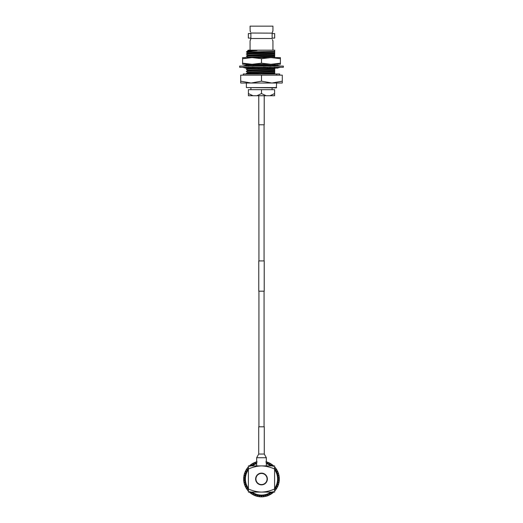 <?xml version="1.0" encoding="UTF-8"?>
<svg xmlns="http://www.w3.org/2000/svg" width="523" height="523" viewBox="0 0 523 523"><rect width="100%" height="100%" fill="white"/><g stroke="black" fill="none" stroke-linecap="round" stroke-linejoin="round"><path stroke-width="0.78" d="M258.931 124.781L258.931 260.925M258.931 291.18L258.931 426.814M264.069 124.781L264.069 260.925M264.069 291.18L264.069 426.814M261.5 260.925L264.226 260.925L264.226 291.18L258.774 291.18L258.774 260.925L261.5 260.925M258.774 95.735L258.774 124.781L264.226 124.781L264.226 95.735M242.594 63.205L242.594 64.27L252.047 64.27L261.5 63.205L270.953 64.27L280.406 64.27L280.406 63.205L270.953 64.27L252.047 64.27L242.594 63.205L242.594 57.615L270.953 57.615L261.5 58.681L252.047 57.615L242.594 58.681M270.953 57.615L280.406 57.615L280.406 58.681L270.953 57.615M280.406 63.205L280.406 58.681M261.5 63.205L261.5 58.681M283.342 67.297L239.658 67.297L239.658 66.088L283.342 66.088L283.342 67.297M267.318 67.297L263.376 67.166M276.929 67.859L276.929 68.238L280.321 67.297M280.321 66.088L276.929 65.14L276.929 66.088M255.682 67.297L252.014 67.166M246.274 66.088L248.974 66.218M276.726 67.297L274.026 67.166M267.318 66.088L270.986 66.218M274.268 66.088L272.581 65.14L272.365 66.088M273.921 67.297L275.386 68.238L279.177 67.297M263.344 66.088L263.997 65.14L267.155 66.088M266.161 67.297L268.541 68.238L271.287 67.297M255.845 67.297L259.003 68.238L259.656 67.297M256.839 66.088L254.459 65.14L251.713 66.088M250.635 67.297L250.419 68.238L248.732 67.297M249.079 66.088L247.614 65.14L243.823 66.088M246.072 67.297L246.072 68.238L242.679 67.297M246.072 65.525L246.072 65.14L242.679 66.088M247.843 68.095L246.072 67.859M247.614 68.238L247.523 67.827M274.719 65.571L275.386 65.14L275.588 66.042M276.929 65.525L275.386 65.14M246.372 87.57L276.327 87.871L276.628 83.026L271.901 83.026L282.302 81.17L282.302 75.162L261.5 75.162L261.5 81.17L271.901 83.026L246.372 83.026L246.372 87.57L276.628 87.57M250.909 87.871L250.909 89.681M272.091 87.871L272.091 89.681M279.74 75.162L279.74 73.972L243.26 73.972L243.26 75.162M274.601 57.615L274.719 51.431L246.438 51.999L247.85 52.895L246.372 53.967L247.85 55.052L246.372 56.131L247.85 57.216L247.529 57.615M246.372 52.032L248.7 51.999M250.151 30.942L250.066 26.15L272.934 26.15L272.934 30.746L272.117 33.034L272.117 38.519L250.883 38.519L250.066 40.912L250.066 50.188M272.646 31.439L272.424 32.04M250.066 30.746L250.589 32.073M250.883 38.101L248.34 38.101L248.34 33.564L250.883 33.564L250.883 38.101M272.849 40.722L272.411 39.591M272.117 33.564L274.66 33.564L274.66 38.101L272.117 38.101L272.117 33.564M272.934 40.912L272.934 50.188M250.354 40.232L250.628 39.473M274.719 73.972L274.719 72.736C268.214 73.037 245.496 73.338 246.372 73.638L246.372 73.972M246.948 73.972L246.372 73.416C245.496 73.115 268.214 72.808 274.719 72.514L274.719 71.573L251.844 72.298L247.85 72.553L246.372 73.416M274.719 71.573L274.719 70.572C268.214 70.873 245.496 71.18 246.372 71.481L247.843 72.573M246.372 71.481L246.372 71.259C245.496 70.951 268.214 70.651 274.719 70.35L274.719 69.415L251.844 70.141L247.85 70.396L246.372 71.259M274.719 69.415L274.719 68.415C268.214 68.716 245.496 69.016 246.372 69.317L247.843 70.409M246.372 69.317L246.372 69.095C245.496 68.794 268.214 68.487 274.719 68.193L274.719 67.251M269.26 64.27L250.805 64.728L246.372 64.996L246.915 65.316M246.372 64.996L259.761 64.27M270.018 95.735L274.601 93.558L274.601 89.681L274.601 95.735L248.399 95.735L248.399 89.681L248.399 93.558L252.982 95.735M256.917 95.735L261.493 93.558L261.493 89.681L261.507 93.558L266.083 95.735M248.399 89.681L274.601 89.681M274.719 53.287C268.214 53.588 245.496 53.889 246.372 54.189M274.719 53.065C268.214 53.359 245.496 53.666 246.372 53.967M274.719 55.451C268.214 55.745 245.496 56.053 246.372 56.353M274.719 55.222C268.214 55.523 245.496 55.83 246.372 56.131M274.719 57.386L267.266 57.615M250.066 68.049L247.85 68.232L246.372 69.095M274.719 52.123L247.85 53.104M274.719 54.287L247.85 55.268M274.719 56.451L247.85 57.425M274.719 66.029L274.719 65.094L272.712 65.218L276.628 66.088M272.561 65.225L264.808 65.467M263.755 65.493L255.852 65.695M252.57 65.793L248.876 65.95M273.947 67.317L270.849 67.447M266.848 67.572L259.336 67.761M257.891 67.8L250.471 68.029M274.719 73.736L269.476 73.972M274.719 51.882L247.843 52.875M274.719 54.046L247.843 55.039M274.719 56.203L247.843 57.203M274.719 65.094L264.233 65.238M263.925 65.244L255.283 65.467M253.341 65.525L248.536 65.735M266.279 67.343L259.506 67.513M257.323 67.572L250.524 67.787M249.576 67.827L247.843 68.245M274.719 69.173L247.843 70.167M274.719 71.331L247.843 72.324M274.719 73.495L260.421 73.972M274.719 64.852L274.719 64.094M250.883 33.034L272.117 33.145M250.883 38.519L250.883 33.145M240.698 81.17L251.099 83.026L240.698 83.026L240.698 75.162L261.5 75.162M282.302 81.17L282.302 83.026L271.901 83.026M251.099 83.026L261.5 81.17M246.372 51.999L246.876 51.509L257.015 50.535L247.725 50.653L248.19 50.188L274.719 50.188L274.719 51.431M247.725 50.653L249.719 50.535M257.015 50.535L247.843 50.718M256.662 465.901L256.662 457.73L258.715 454.042L258.715 426.814L264.285 426.814L264.285 454.042L266.338 457.73L266.338 465.901M267.07 479.003A5.57 5.57 0 0 0 261.5 473.433A5.57 5.57 0 0 0 255.93 479.003A5.57 5.57 0 0 0 261.5 484.566A5.57 5.57 0 0 0 267.07 479.003M255.629 479.003A5.871 5.871 0 0 0 261.5 484.867A5.871 5.871 0 0 0 267.371 479.003A5.871 5.871 0 0 0 261.5 473.132A5.871 5.871 0 0 0 255.629 479.003M252.151 492.097A16.095 16.095 0 0 0 270.849 492.097M274.601 488.351A16.095 16.095 0 0 0 274.601 469.647M270.849 465.901A16.095 16.095 0 0 0 266.338 463.653M266.338 463.018A16.703 16.703 0 0 1 271.855 465.901M274.601 468.641A16.703 16.703 0 0 1 274.601 489.358M271.855 492.097A16.703 16.703 0 0 1 251.145 492.097M262.186 496.837L261.5 496.85L262.186 496.837L261.5 496.85L262.186 496.837L261.5 496.85L261.5 496.137L260.872 496.837L261.167 496.137L261.5 496.549L261.833 496.137L262.128 496.837A17.847 17.847 0 0 0 263.115 496.778L263.317 496.039L263.703 496.412L263.978 495.954L264.357 496.621A17.847 17.847 0 0 0 265.331 496.432L265.436 495.68L265.867 496L266.083 495.51L266.547 496.124A17.847 17.847 0 0 0 267.482 495.817L267.495 495.052L267.959 495.32L268.122 494.81L268.652 495.353A17.847 17.847 0 0 0 269.541 494.935L269.463 494.176L269.953 494.379L270.051 493.856L270.646 494.333A17.847 17.847 0 0 0 271.476 493.804L271.3 493.058L271.816 493.202L271.842 492.666L272.496 493.065A17.847 17.847 0 0 0 273.254 492.431L272.986 491.718M274.601 491.123A17.847 17.847 0 0 0 274.843 490.855L274.49 490.182L275.026 490.188L274.915 489.665L275.647 489.888A17.847 17.847 0 0 0 276.222 489.09L275.784 488.462L276.321 488.404L276.144 487.9L276.896 488.031A17.847 17.847 0 0 0 277.373 487.161L276.863 486.599L277.38 486.475L277.144 485.991L277.909 486.024A17.847 17.847 0 0 0 278.269 485.109L277.693 484.612L278.197 484.422L277.903 483.978L278.661 483.912A17.847 17.847 0 0 0 278.903 482.958L278.269 482.539L278.739 482.291L278.393 481.879L279.138 481.729A17.847 17.847 0 0 0 279.262 480.748L278.582 480.408L279.021 480.101L278.622 479.741L279.341 479.493A17.847 17.847 0 0 0 279.341 478.506L278.622 478.257L279.021 477.898L278.582 477.591L279.262 477.251A17.847 17.847 0 0 0 279.138 476.276L278.393 476.12L278.739 475.708L278.269 475.459L278.903 475.041A17.847 17.847 0 0 0 278.661 474.086L277.903 474.021L278.197 473.577L277.693 473.387L278.269 472.89A17.847 17.847 0 0 0 277.909 471.975L277.144 472.008L277.38 471.524L276.863 471.4L277.373 470.837A17.847 17.847 0 0 0 276.896 469.974L276.144 470.099L276.321 469.595L275.784 469.536L276.222 468.909A17.847 17.847 0 0 0 275.647 468.111L274.915 468.333L275.026 467.81L274.49 467.817L274.843 467.144A17.847 17.847 0 0 0 274.601 466.876M272.986 466.281L273.254 465.568A17.847 17.847 0 0 0 272.496 464.934L271.842 465.333L271.816 464.797L271.3 464.94L271.476 464.202A17.847 17.847 0 0 0 270.646 463.672L270.051 464.149L269.953 463.62L269.463 463.823L269.541 463.064A17.847 17.847 0 0 0 268.652 462.646L268.122 463.195L267.959 462.678L267.495 462.947L267.482 462.182A17.847 17.847 0 0 0 266.547 461.874L266.083 462.489M261.5 496.85L260.814 496.837L261.5 496.85L261.5 496.137L261.938 496.843L262.618 496.817L262.128 496.837M277.929 485.972L277.347 487.214L277.654 486.599L277.007 486.298L277.373 487.161M276.896 488.031L277.144 487.599L276.798 488.194L277.144 487.599L276.798 488.194L275.967 488.181L276.569 488.567L276.196 489.136L276.929 487.979M275.941 489.489L275.529 490.038L275.941 489.489M275.68 489.842L274.804 490.894L275.255 490.378L274.706 489.927L274.843 490.855M273.719 492.012L273.209 492.47M273.235 491.496L273.254 492.431M272.875 492.751L272.339 493.182L272.875 492.751M272.535 493.026L271.43 493.83L271.993 493.444L271.574 492.862L271.476 493.804M271.064 494.072L270.476 494.425L271.064 494.072M270.692 494.3L269.495 494.961L270.097 494.64L269.757 494.019L269.541 494.935M269.103 495.15L268.476 495.431L269.103 495.15M268.07 495.595L268.704 495.333L267.43 495.837L268.07 495.595L267.809 494.935L267.482 495.817M267.018 495.974L266.357 496.177L267.018 495.974M266.599 496.105L265.272 496.445L265.939 496.288L265.762 495.601L265.331 496.432M270.097 494.64L269.757 494.019L270.646 494.333M264.847 496.536L264.167 496.647L264.847 496.536M264.357 496.621L263.651 496L263.736 496.706L264.416 496.608L263.056 496.785L263.736 496.706L263.651 496L263.115 496.778M260.382 496.817L259.885 496.778A17.847 17.847 0 0 0 260.872 496.837M259.944 496.785L258.584 496.608L259.264 496.706L259.349 496L258.643 496.621L259.022 495.954L259.297 496.412L259.683 496.039L259.885 496.778M258.153 496.536L257.669 496.432A17.847 17.847 0 0 0 258.643 496.621M257.061 496.288L257.728 496.445L256.401 496.105L257.061 496.288L257.238 495.601L256.453 496.124L256.917 495.51L257.133 496L257.564 495.68L257.669 496.432M255.982 495.974L255.518 495.817A17.847 17.847 0 0 0 256.453 496.124M254.93 495.595L255.57 495.837L254.296 495.333L254.93 495.595L255.191 494.935L254.348 495.353L254.878 494.81L255.041 495.32L255.505 495.052L255.518 495.817M253.897 495.15L253.459 494.935A17.847 17.847 0 0 0 254.348 495.353M252.903 494.64L253.505 494.961L252.308 494.3L252.903 494.64L253.243 494.019L252.354 494.333L252.949 493.856L253.047 494.379L253.537 494.176L253.459 494.935M251.936 494.072L251.524 493.804A17.847 17.847 0 0 0 252.354 494.333M251.367 493.692L251.426 492.862L251.007 493.444L251.57 493.836L250.465 493.026L251.007 493.444L251.426 492.862L250.504 493.065L251.158 492.666L251.184 493.202L251.7 493.058L251.524 493.804M250.125 492.751L249.746 492.431A17.847 17.847 0 0 0 250.504 493.065M249.791 492.47L249.281 492.012L249.791 492.47M248.49 491.221L248.157 490.855A17.847 17.847 0 0 0 248.399 491.123M248.026 490.711L248.294 489.927L247.745 490.378L248.196 490.894L247.32 489.842L247.745 490.378L248.294 489.927L247.353 489.888L248.085 489.665L247.974 490.188L248.51 490.182L248.157 490.855M247.059 489.489L246.778 489.09A17.847 17.847 0 0 0 247.353 489.888M246.072 487.979L246.804 489.136L246.072 487.979L246.431 488.567L247.033 488.181L246.104 488.031L246.856 487.9L246.679 488.404L247.216 488.462L246.778 489.09M245.856 487.599L245.627 487.161A17.847 17.847 0 0 0 246.104 488.031M245.542 486.991L245.993 486.298L245.346 486.599L245.653 487.214L245.071 485.972L245.346 486.599L245.993 486.298L245.091 486.024L245.856 485.991L245.62 486.475L246.137 486.599L245.627 487.161M244.522 484.514L244.751 485.161L244.326 483.86L244.522 484.514L245.202 484.298L244.339 483.912L245.097 483.978L244.803 484.422L245.307 484.612L244.731 485.109A17.847 17.847 0 0 0 245.091 486.024M244.901 485.573L244.731 485.109M244.208 483.442L244.097 482.958A17.847 17.847 0 0 0 244.339 483.912M244.11 483.017L243.849 481.67L243.966 482.343L244.666 482.213L243.862 481.729L244.607 481.879L244.261 482.291L244.731 482.539L244.097 482.958M243.79 481.238L243.718 480.559L243.79 481.238M243.744 480.8L243.653 479.434L243.685 480.121L244.398 480.075L243.659 479.493L244.378 479.741L243.98 480.101L244.418 480.408L243.738 480.748A17.847 17.847 0 0 0 243.862 481.729M243.653 479.003L243.659 478.506A17.847 17.847 0 0 0 243.659 479.493M243.653 478.565L243.744 477.198L243.685 477.878L244.398 477.924L243.738 477.251L244.418 477.591L243.98 477.898L244.378 478.257L243.659 478.506M243.79 476.76L243.862 476.276A17.847 17.847 0 0 0 243.738 477.251M243.888 476.087L244.666 475.786L243.966 475.655L243.849 476.329L244.11 474.982L243.966 475.655L244.666 475.786L244.097 475.041L244.731 475.459L244.261 475.708L244.607 476.12L243.862 476.276M243.685 480.121L244.398 480.075L243.738 480.748M244.208 474.564L244.339 474.086A17.847 17.847 0 0 0 244.097 475.041M244.326 474.139L244.744 472.838M244.751 472.838L244.522 473.485L245.202 473.701L244.731 472.89L245.307 473.387L244.803 473.577L245.097 474.021L244.339 474.086M243.685 477.878L244.398 477.924L243.666 478.316M244.901 472.426L245.091 471.975A17.847 17.847 0 0 0 244.731 472.89M245.071 472.027L245.653 470.785L245.346 471.4L245.993 471.7L245.627 470.837L246.137 471.4L245.62 471.524L245.856 472.008L245.091 471.975M245.856 470.399L246.104 469.974A17.847 17.847 0 0 0 245.627 470.837M246.431 469.438L246.072 470.02L246.804 468.863L246.431 469.438L247.033 469.817L246.778 468.909L247.216 469.536L246.679 469.595L246.856 470.099L246.104 469.974M244.522 473.485L245.202 473.701L244.391 473.903M247.059 468.51L247.353 468.111A17.847 17.847 0 0 0 246.778 468.909M247.471 467.961L248.294 468.078L247.745 467.621L247.32 468.157L248.196 467.104L247.745 467.621L248.294 468.078L248.157 467.144L248.51 467.817L247.974 467.81L248.085 468.333L247.353 468.111M249.281 465.986L249.791 465.529M249.765 466.509L249.602 465.692L250.014 466.281M250.125 465.248L250.504 464.934A17.847 17.847 0 0 0 249.746 465.568M250.661 464.816L251.426 465.137L251.007 464.561L250.465 464.973L251.57 464.169L251.007 464.561L251.426 465.137L251.524 464.202L251.7 464.94L251.184 464.797L251.158 465.333L250.504 464.934M251.936 463.927L252.354 463.672A17.847 17.847 0 0 0 251.524 464.202M252.903 463.358L252.308 463.698L253.505 463.038L252.903 463.358L253.243 463.979L253.459 463.064L253.537 463.823L253.047 463.62L252.949 464.149L252.354 463.672M253.897 462.848L254.348 462.646A17.847 17.847 0 0 0 253.459 463.064M254.296 462.665L255.57 462.162L254.93 462.404L255.191 463.064L255.518 462.182L255.505 462.947L255.041 462.678L254.878 463.195L254.348 462.646M255.982 462.025L256.453 461.874A17.847 17.847 0 0 0 255.518 462.182M256.401 461.894L257.061 461.711M254.93 462.404L255.191 463.064L254.524 462.567M265.939 461.711L266.599 461.894M267.018 462.025L267.665 462.247L267.018 462.025M267.482 462.182L267.809 463.064L268.07 462.404L267.43 462.162L268.704 462.665L268.07 462.404L267.809 463.064L268.652 462.646M269.103 462.848L269.718 463.149L269.103 462.848M269.495 463.038L270.692 463.698L270.097 463.358L269.757 463.979L270.646 463.672M271.064 463.927L271.633 464.306L271.064 463.927M271.43 464.169L272.535 464.973L271.993 464.561L271.574 465.137L272.496 464.934M270.097 463.358L269.757 463.979L269.541 463.064M272.875 465.248L273.398 465.692L272.875 465.248M273.209 465.529L273.719 465.986L273.209 465.529M274.51 466.778L274.974 467.287L274.51 466.778M275.255 467.621L274.804 467.104L275.68 468.157L275.255 467.621L274.706 468.078L275.647 468.111M271.993 464.561L271.574 465.137L271.476 464.202M275.941 468.51L276.334 469.072L275.941 468.51M276.196 468.863L276.929 470.02L276.569 469.438L275.967 469.817L276.896 469.974M277.144 470.399L277.458 471.007L277.144 470.399M277.347 470.785L277.929 472.027L277.654 471.4L277.007 471.7L277.909 471.975M278.099 472.426L278.334 473.073L278.099 472.426M278.478 473.485L278.249 472.838L278.674 474.139L278.478 473.485L277.798 473.701L278.661 474.086M278.792 474.564L278.949 475.23L278.792 474.564M278.89 474.982L279.151 476.329L279.034 475.655L278.334 475.786L279.138 476.276M277.654 471.4L277.007 471.7L277.373 470.837M279.21 476.76L279.282 477.447L279.21 476.76M279.256 477.198L279.347 478.565L279.315 477.878L278.602 477.924L279.341 478.506M279.347 479.003L279.334 479.683L279.347 479.003M279.347 479.434L279.256 480.8L279.315 480.121L278.602 480.075L279.262 480.748M279.315 477.878L278.602 477.924L279.262 477.251M279.21 481.238L279.112 481.912L279.21 481.238M279.151 481.67L278.89 483.017L279.034 482.343L278.334 482.213L278.903 482.958M278.602 480.075L279.315 480.121L278.602 480.075L279.341 479.493M278.792 483.442L278.661 483.912M278.249 485.161L278.478 484.514L277.798 484.298L278.478 484.514L278.674 483.86L278.256 485.161M278.609 484.102L277.798 484.298L278.269 485.109M279.034 482.343L278.334 482.213L279.138 481.729M278.099 485.573L277.909 486.024M273.254 465.568L273.235 466.509M274.843 467.144L274.706 468.078M276.222 468.909L275.967 469.817M278.269 472.89L277.798 473.701M278.903 475.041L278.334 475.786M277.831 486.2L277.007 486.298L277.654 486.599M275.647 489.888L274.706 489.927M275.967 488.181L276.222 489.09M272.496 493.065L271.574 492.862M268.652 495.353L267.809 494.935M266.547 496.124L265.762 495.601M256.917 462.489L256.453 461.874M250.014 491.718L249.746 492.431M248.399 489.358A16.703 16.703 0 0 1 248.399 468.641M251.145 465.901A16.703 16.703 0 0 1 256.662 463.018M256.662 463.653A16.095 16.095 0 0 0 252.151 465.901M248.399 469.647A16.095 16.095 0 0 0 248.399 488.351M248.399 469.033C252.576 467.137 256.943 466.091 261.5 465.901L248.399 465.901L248.399 492.097L261.5 492.097C266.037 491.908 270.398 490.868 274.601 488.966L274.601 465.901L261.5 465.901C266.03 466.091 270.398 467.131 274.601 469.033M248.399 488.966C252.576 490.862 256.943 491.908 261.5 492.097L274.601 492.097L274.601 488.966M247.033 488.181L246.666 488.933M249.765 491.496L249.602 492.306M253.243 494.019L253.282 494.85M255.191 494.935L255.335 495.752M257.238 495.601L257.486 496.392M259.349 496L259.696 496.758M253.243 463.979L252.524 463.574M247.033 469.817L246.202 469.804M245.993 471.7L245.169 471.798M244.666 482.213L244.051 482.775M245.202 484.298L244.666 484.932M258.715 454.042L264.285 454.042M256.662 457.73L266.338 457.73M250.275 68.16L246.372 67.297M247.229 64.27L246.385 64.76M246.385 67.173L247.85 68.016M276.628 73.972L276.628 74.495M246.876 51.509L247.85 50.947"/></g></svg>
